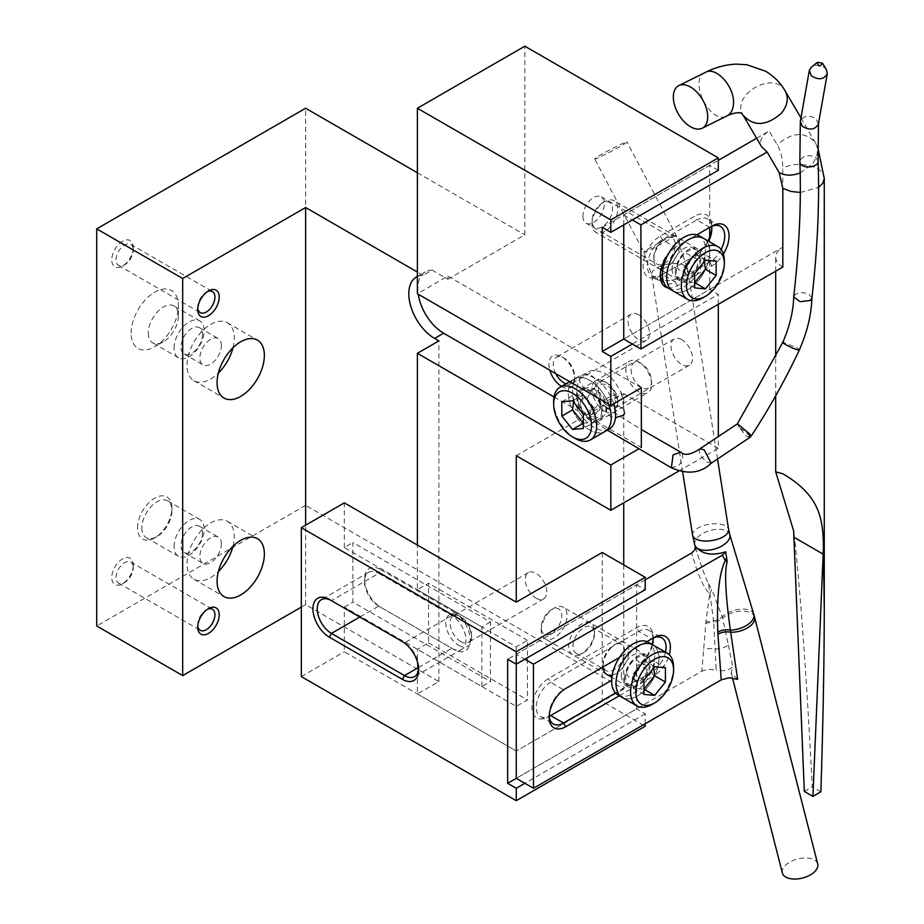 <?xml version="1.0" encoding="UTF-8"?>
<svg xmlns="http://www.w3.org/2000/svg" width="924" height="924" viewBox="0 0 924 924"><rect width="100%" height="100%" fill="white"/><g stroke="black" fill="none" stroke-linecap="round" stroke-linejoin="round"><path stroke-width="0.69" stroke-dasharray="4.62 3.46" d="M148.29 333.102A21.275 12.289 120 0 0 152.703 342.839A21.275 12.289 120 0 0 163.34 341.788A21.275 12.289 120 0 0 178.39 315.731A21.275 12.289 120 0 0 173.978 305.994A21.275 12.289 120 0 0 157.588 311.688A21.275 12.289 120 0 0 148.29 333.102M131.104 333.102A33.437 19.3 -60 0 1 154.747 292.157A33.437 19.3 -60 0 1 178.39 305.798A33.437 19.3 -60 0 1 154.747 346.754A33.437 19.3 -60 0 1 131.104 333.102M623.735 564.911L623.735 689.004L305.625 505.347L305.625 108.247M305.625 505.347L96.708 625.964M137.549 527.927A24.313 14.045 -60 0 1 154.747 498.151A24.313 14.045 -60 0 1 171.933 508.073A24.313 14.045 -60 0 1 154.747 537.86A24.313 14.045 -60 0 1 137.549 527.927M133.252 247.482A15.2 8.778 -60 0 1 122.499 266.089A15.2 8.778 -60 0 1 111.758 259.887A15.2 8.778 -60 0 1 122.499 241.28A15.2 8.778 -60 0 1 133.252 247.482L133.252 249.965A12.162 7.022 120 0 0 130.734 244.398A12.162 7.022 120 0 0 121.367 247.655A12.162 7.022 120 0 0 116.054 259.887A12.162 7.022 120 0 0 118.572 265.454A12.162 7.022 120 0 0 124.648 264.853A12.162 7.022 120 0 0 133.252 249.965M133.252 565.153A15.2 8.778 -60 0 1 122.499 583.772A15.2 8.778 -60 0 1 111.758 577.569A15.2 8.778 -60 0 1 122.499 558.951A15.2 8.778 -60 0 1 133.252 565.153L133.252 567.636A12.162 7.022 120 0 0 130.734 562.069A12.162 7.022 120 0 0 121.367 565.326A12.162 7.022 120 0 0 116.054 577.569A12.162 7.022 120 0 0 118.572 583.136A12.162 7.022 120 0 0 124.648 582.524A12.162 7.022 120 0 0 133.252 567.636M174.093 347.99A21.275 12.289 -60 0 1 183.379 326.576A21.275 12.289 -60 0 1 199.769 320.882A21.275 12.289 -60 0 1 199.769 345.449A21.275 12.289 -60 0 1 178.494 357.738A21.275 12.289 -60 0 1 174.093 347.99M653.822 257.161A15.2 8.778 -60 0 1 664.564 238.542A15.2 8.778 -60 0 1 672.164 237.791A15.2 8.778 -60 0 1 672.164 255.336A15.2 8.778 -60 0 1 656.964 264.114A15.2 8.778 -60 0 1 653.822 257.161L653.822 259.632A18.237 10.534 120 0 0 661.191 268.838M662.97 268.607A18.237 10.534 120 0 0 679.475 247.008A18.237 10.534 120 0 0 666.712 237.306A18.237 10.534 120 0 0 653.822 259.632M582.894 216.204A15.2 8.778 120 0 0 586.035 223.158A15.2 8.778 120 0 0 601.235 214.391A15.2 8.778 120 0 0 601.235 196.835A15.2 8.778 120 0 0 589.524 200.912A15.2 8.778 120 0 0 582.894 216.204M782.824 267.059C778.17 264.287 775.802 260.972 775.686 257.126C775.79 253.28 778.158 249.988 782.778 247.228L623.735 339.062L709.701 289.42L718.306 294.386L632.328 344.017M602.24 227.373L709.701 165.327L709.701 227.373L696.811 219.924L662.416 239.778A21.275 12.289 120 0 0 648.521 258.535A21.275 12.289 120 0 0 651.778 275.583A21.275 12.289 120 0 0 660.406 275.537M709.701 236.983L709.701 289.42M555.717 373.596A15.2 8.778 60 0 1 556.375 357.265A15.2 8.778 60 0 1 563.975 358.015A15.2 8.778 60 0 1 574.728 376.634A15.2 8.778 60 0 1 571.575 383.587A15.2 8.778 60 0 1 566.019 383.783M561.526 386.382A18.237 10.534 -120 0 0 561.827 386.555A18.237 10.534 -120 0 0 574.728 379.117A18.237 10.534 -120 0 0 561.827 356.779A18.237 10.534 -120 0 0 549.826 370.201M417.394 276.507A36.475 21.056 60 0 1 423.088 275.329L432.109 270.12L447.909 279.244L447.909 276.114L417.394 293.74M432.109 270.12A36.475 21.056 -120 0 0 425.375 271.829A36.475 21.056 -120 0 0 418.26 294.236M554.007 396.939L641.348 447.366L638.496 449.018M641.348 387.803L447.909 276.114M604.816 411.376A18.237 10.534 -120 0 0 617.717 403.938A18.237 10.534 -120 0 0 604.816 381.6A18.237 10.534 -120 0 0 591.914 389.039A18.237 10.534 -120 0 0 604.816 411.376M638.773 314.83A15.2 8.778 -120 0 0 631.173 314.079A15.2 8.778 -120 0 0 628.851 326.264A15.2 8.778 -120 0 0 638.773 339.651A15.2 8.778 -120 0 0 646.373 340.402A15.2 8.778 -120 0 0 648.706 328.228A15.2 8.778 -120 0 0 638.773 314.83M606.964 407.657A15.2 8.778 60 0 1 597.031 394.259A15.2 8.778 60 0 1 599.364 382.086A15.2 8.778 60 0 1 606.964 382.836A15.2 8.778 60 0 1 617.717 401.455A15.2 8.778 60 0 1 614.564 408.408A15.2 8.778 60 0 1 606.964 407.657M681.762 339.651A15.2 8.778 -120 0 0 674.162 338.9A15.2 8.778 -120 0 0 671.829 351.074A15.2 8.778 -120 0 0 681.762 364.472A15.2 8.778 -120 0 0 689.362 365.223A15.2 8.778 -120 0 0 691.695 353.049A15.2 8.778 -120 0 0 681.762 339.651M460.81 641.591A15.2 8.778 60 0 1 450.877 628.204A15.2 8.778 60 0 1 453.21 616.019A15.2 8.778 60 0 1 460.81 616.782A15.2 8.778 60 0 1 471.552 635.389A15.2 8.778 60 0 1 468.41 642.353A15.2 8.778 60 0 1 460.81 641.591M458.662 645.322A18.237 10.534 -120 0 0 471.552 637.872A18.237 10.534 -120 0 0 458.662 615.534A18.237 10.534 -120 0 0 445.761 622.984A18.237 10.534 -120 0 0 458.662 645.322M536.036 598.163A15.2 8.778 -120 0 0 543.635 598.914A15.2 8.778 -120 0 0 543.635 581.369A15.2 8.778 -120 0 0 528.436 572.591A15.2 8.778 -120 0 0 526.102 584.777A15.2 8.778 -120 0 0 536.036 598.163M301.328 607.103L305.625 604.619L438.888 681.554L417.394 693.959L417.394 649.295L428.574 642.838L428.574 583.275L417.394 589.72L417.394 545.056M428.574 642.838L527.442 699.918L516.262 706.375L417.394 649.295M417.394 589.72L516.262 646.812L527.442 640.355L527.442 699.918M527.442 640.355L428.574 583.275M197.794 625.86A12.162 7.022 -60 0 1 197.736 624.716A12.162 7.022 -60 0 1 206.329 609.828A12.162 7.022 -60 0 1 207.346 609.309M197.736 624.716L197.736 627.2M305.625 604.619L305.625 525.202M197.794 308.177A12.162 7.022 -60 0 1 197.736 307.045A12.162 7.022 -60 0 1 206.329 292.157A12.162 7.022 -60 0 1 207.346 291.637M197.736 307.045L197.736 309.528M141.846 527.927A21.275 12.289 120 0 0 146.258 537.664A21.275 12.289 120 0 0 156.895 536.613A21.275 12.289 120 0 0 171.933 510.556A21.275 12.289 120 0 0 167.533 500.82A21.275 12.289 120 0 0 151.132 506.514A21.275 12.289 120 0 0 141.846 527.927M174.093 546.546A21.275 12.289 -60 0 1 183.379 525.132A21.275 12.289 -60 0 1 199.769 519.427A21.275 12.289 -60 0 1 199.769 543.993A21.275 12.289 -60 0 1 178.494 556.283A21.275 12.289 -60 0 1 174.093 546.546M202.46 533.148A15.2 8.778 -60 0 1 195.83 548.44A15.2 8.778 -60 0 1 184.119 552.506A15.2 8.778 -60 0 1 180.965 545.553A15.2 8.778 -60 0 1 187.607 530.261A15.2 8.778 -60 0 1 199.318 526.183A15.2 8.778 -60 0 1 202.46 533.148M202.46 334.592A15.2 8.778 -60 0 1 195.83 349.884A15.2 8.778 -60 0 1 184.119 353.961A15.2 8.778 -60 0 1 180.965 347.008A15.2 8.778 -60 0 1 187.607 331.704A15.2 8.778 -60 0 1 199.318 327.639A15.2 8.778 -60 0 1 202.46 334.592M232.963 546.327A33.437 19.3 120 0 0 227.339 521.309A33.437 19.3 120 0 0 201.582 530.272A33.437 19.3 120 0 0 186.983 563.917A33.437 19.3 120 0 0 193.913 579.221A33.437 19.3 120 0 0 218.387 571.575M221.379 544.063A15.2 8.778 120 0 0 218.226 537.098A15.2 8.778 120 0 0 203.026 545.876A15.2 8.778 120 0 0 203.026 563.432A15.2 8.778 120 0 0 214.738 559.355A15.2 8.778 120 0 0 221.379 544.063M232.963 347.782A33.437 19.3 120 0 0 227.339 322.765A33.437 19.3 120 0 0 201.582 331.716A33.437 19.3 120 0 0 186.983 365.361A33.437 19.3 120 0 0 193.913 380.676A33.437 19.3 120 0 0 218.387 373.03M221.379 345.507A15.2 8.778 120 0 0 218.226 338.554A15.2 8.778 120 0 0 203.026 347.332A15.2 8.778 120 0 0 203.026 364.876A15.2 8.778 120 0 0 214.738 360.81A15.2 8.778 120 0 0 221.379 345.507M447.909 279.244L524.855 234.823L524.855 46.2M417.394 172.776L524.855 234.823M423.088 275.329L417.394 272.049M678.69 471.125L718.306 448.256L718.306 436.717M718.306 304.308L718.306 294.386M438.888 681.554L438.888 340.898M516.262 646.812L516.262 706.375M417.394 693.959L516.262 751.05L344.317 651.778L344.317 607.103L481.878 686.52L490.471 681.554L490.471 621.991L352.91 542.573L352.91 602.136L490.471 681.554M623.735 689.004L516.262 751.05L602.24 701.408L645.218 726.229M516.262 455.705L623.735 393.659L623.735 502.864M718.306 170.293L709.701 165.327M718.306 448.256L623.735 393.659M721.124 249.457A21.275 12.289 -60 0 1 709.701 262.116L675.317 281.97L662.416 274.532L660.267 275.768A24.313 14.045 -60 0 1 643.069 265.846A24.313 14.045 -60 0 1 660.267 236.059L694.663 216.204A24.313 14.045 -60 0 1 711.85 226.137A24.313 14.045 -60 0 1 711.815 227.431M707.98 240.921A24.313 14.045 -60 0 1 694.663 255.913L696.811 254.678A21.275 12.289 120 0 0 708.604 241.28M711.723 226.368A21.275 12.289 120 0 0 707.449 218.873A21.275 12.289 120 0 0 696.811 219.924L694.663 216.204M662.416 274.532L696.811 254.678L660.267 275.768L660.267 273.285A21.275 12.289 -60 0 1 675.317 247.228L709.701 227.373M623.735 224.89L623.735 214.969L718.306 160.36M756.629 138.242L769.138 131.012C761.364 135.886 758.916 141.233 761.792 147.066M667.786 287.838A24.313 14.045 120 0 0 677.465 285.701L711.85 265.846A24.313 14.045 120 0 0 723.411 254.019M677.465 285.701L675.317 281.97A21.275 12.289 -60 0 1 664.679 283.033A21.275 12.289 -60 0 1 663.767 282.409M660.302 274.463A21.275 12.289 -60 0 1 660.267 273.285M660.267 236.059L662.416 239.778L675.317 247.228L677.465 245.992A24.313 14.045 120 0 0 667.786 255.012M696.811 234.823L675.317 247.228M623.735 214.969L632.328 219.924M820.882 791.799L812.288 786.832C806.444 674.52 800.276 589.177 793.762 530.792L793.566 530.826M804.319 791.429L812.288 786.832M583.749 652.517L583.749 652.517A15.2 8.778 120 0 0 594.502 633.899A15.2 8.778 120 0 0 591.348 626.946A15.2 8.778 120 0 0 583.749 627.696A15.2 8.778 120 0 0 573.827 641.094A15.2 8.778 120 0 0 576.149 653.268A15.2 8.778 120 0 0 583.749 652.517L581.6 653.753A18.237 10.534 -60 0 1 568.71 646.315A18.237 10.534 -60 0 1 581.6 623.977A18.237 10.534 -60 0 1 594.502 631.415A18.237 10.534 -60 0 1 581.6 653.753L583.749 652.517M612.254 675.132A18.237 10.534 120 0 0 628.747 653.545A18.237 10.534 120 0 0 615.996 643.832L613.848 645.067A15.2 8.778 -60 0 1 621.436 644.317A15.2 8.778 -60 0 1 621.436 661.861A15.2 8.778 -60 0 1 606.248 670.639A15.2 8.778 -60 0 1 603.095 663.686A15.2 8.778 -60 0 1 613.848 645.067L615.996 643.832A18.237 10.534 120 0 0 603.095 666.169A18.237 10.534 120 0 0 603.106 666.897M602.24 552.494L602.24 701.408M645.218 723.746L645.218 713.813L636.624 708.858L516.262 778.343L701.894 671.171L705.878 622.21L709.701 593.612C703.534 587.791 697.551 574.231 691.73 552.945M636.624 708.858L636.624 584.765L507.669 659.216M418.56 667.475L451.778 648.301L453.927 649.537L380.85 607.345A23.1 13.34 60 0 1 364.518 579.059A23.1 13.34 60 0 1 380.85 569.623L378.701 573.342A20.062 11.585 -120 0 0 368.676 572.349A20.062 11.585 -120 0 0 364.518 581.531A20.062 11.585 -120 0 0 378.701 606.109L451.778 648.301A20.062 11.585 -120 0 0 461.815 649.295A20.062 11.585 -120 0 0 464.887 633.217A20.062 11.585 -120 0 0 451.778 615.534L378.701 573.342L331.416 600.646L404.493 642.838A20.062 11.585 60 0 1 418.688 667.405A20.062 11.585 60 0 1 418.641 668.583M380.85 569.623L453.927 611.815L451.778 615.534L404.493 642.838L402.344 641.591M380.85 607.345L378.701 606.109L380.85 607.345L378.701 606.109L359.794 617.024M453.927 611.815A23.1 13.34 60 0 1 470.27 640.113A23.1 13.34 60 0 1 453.927 649.537L451.778 648.301M344.317 607.103L352.91 602.136M481.878 686.52L481.878 626.957L490.471 621.991M481.878 626.957L344.317 547.539L352.91 542.573M344.317 547.539L344.317 502.864M301.328 676.587L344.317 651.778M636.624 584.765L645.218 589.72M645.218 713.813L524.855 783.309M653.106 638.126A20.363 11.758 120 0 0 648.96 630.411A20.363 11.758 120 0 0 638.773 631.415L550.646 682.293A20.363 11.758 120 0 0 537.352 700.242A20.363 11.758 120 0 0 540.471 716.562A20.363 11.758 120 0 0 549.214 716.296M550.646 715.557L548.498 716.793A23.4 13.513 -60 0 1 531.958 707.241A23.4 13.513 -60 0 1 548.498 678.574L636.624 627.696A23.4 13.513 -60 0 1 653.176 637.248A23.4 13.513 -60 0 1 653.141 638.553M611.7 680.307L548.498 716.793M652.148 644.49A23.4 13.513 -60 0 1 636.624 665.915L638.773 664.679A20.363 11.758 120 0 0 652.598 644.756M636.624 665.915L638.773 664.679L651.674 672.118L615.523 692.988M549.179 715.857A20.363 11.758 -60 0 1 549.145 714.691A20.363 11.758 -60 0 1 563.548 689.743L651.674 638.865L638.773 631.415L636.624 627.696M516.262 664.183L516.262 654.25L524.855 659.216M645.218 579.798L516.262 654.25M646.904 641.626L619.473 657.461M665.488 652.194A20.363 11.758 -60 0 1 651.674 672.118L653.822 675.848A23.4 13.513 120 0 0 669.253 654.712M619.346 695.749L653.822 675.848M565.696 688.507L563.548 689.743L565.696 688.507L563.548 689.743L550.646 682.293L548.498 678.574M695.46 547.077L696.927 552.044C701.108 565.869 704.966 576.414 708.512 583.691L713.64 620.986A12.162 6.122 5.7 0 0 705.878 622.21M709.701 593.612A12.162 9.852 -48.2 0 0 711.665 589.293L722.21 616.724A12.162 6.202 164.2 0 1 713.64 620.986L713.709 622.233A12.162 6.295 4.7 0 0 705.751 623.608M753.799 614.345A18.237 9.517 163.2 0 0 740.621 609.159A18.237 9.517 163.2 0 0 722.21 616.724L722.614 618.202A12.162 6.341 167.1 0 1 713.709 622.233L716.146 669.9L707.599 669.311L701.894 671.171M737.641 679.394L731.161 672.799L732.744 666.828C728.724 670.535 723.192 671.563 716.146 669.9M754.585 617.163A18.237 9.852 165.7 0 0 741.36 611.134A18.237 9.852 165.7 0 0 722.614 618.202L728.401 645.021A12.162 5.486 171 0 1 715.199 649.029A12.162 6.156 5.5 0 0 703.511 649.815M728.401 645.021L732.744 666.828M708.512 583.691L711.665 589.293M817.705 863.986A18.237 9.852 -14.3 0 0 804.469 857.969A18.237 9.852 -14.3 0 0 785.735 865.037A18.237 9.852 -14.3 0 0 782.362 873.03M597.689 157.992A18.237 0.982 152.2 0 1 594.698 158.94A18.237 0.982 152.2 0 1 610.371 149.572A18.237 0.982 152.2 0 1 626.969 141.926A18.237 0.982 152.2 0 1 615.962 148.799A18.237 0.982 152.2 0 1 597.689 157.992M621.367 675.467A16.713 9.656 120 0 0 624.832 683.125A16.713 9.656 120 0 0 637.71 678.643A16.713 9.656 120 0 0 645.01 661.827A16.713 9.656 120 0 0 641.545 654.169A16.713 9.656 120 0 0 628.666 658.65A16.713 9.656 120 0 0 621.367 675.467M649.306 664.31A16.713 9.656 -60 0 1 642.007 681.127A16.713 9.656 -60 0 1 629.129 685.608A16.713 9.656 -60 0 1 629.129 666.308A16.713 9.656 -60 0 1 645.841 656.652A16.713 9.656 -60 0 1 649.306 664.31M617.994 694.975A30.4 17.544 120 0 0 641.406 686.832A30.4 17.544 120 0 0 654.677 656.236A30.4 17.544 120 0 0 648.382 642.319M658.974 658.72A30.4 17.544 -60 0 1 645.714 689.316A30.4 17.544 -60 0 1 622.291 697.458A30.4 17.544 -60 0 0 652.679 679.902A30.4 17.544 -60 0 0 652.679 644.802A30.4 17.544 -60 0 1 658.974 658.72M672.095 268.942A16.713 9.656 120 0 0 675.548 276.599A16.713 9.656 120 0 0 688.438 272.118A16.713 9.656 120 0 0 695.737 255.29A16.713 9.656 120 0 0 692.272 247.644A16.713 9.656 120 0 0 679.383 252.125A16.713 9.656 120 0 0 672.095 268.942M700.034 257.773A16.713 9.656 -60 0 1 692.734 274.601A16.713 9.656 -60 0 1 679.856 279.083A16.713 9.656 -60 0 1 679.856 259.771A16.713 9.656 -60 0 1 696.569 250.127A16.713 9.656 -60 0 1 700.034 257.773M668.71 288.438A30.4 17.544 120 0 0 692.134 280.295A30.4 17.544 120 0 0 705.405 249.711A30.4 17.544 120 0 0 699.11 235.793M709.701 252.194A30.4 17.544 -60 0 1 696.43 282.779A30.4 17.544 -60 0 1 673.007 290.921A30.4 17.544 -60 0 0 703.407 273.377A30.4 17.544 -60 0 0 703.407 238.277A30.4 17.544 -60 0 1 709.701 252.194M541.256 630.457A18.237 10.534 -60 0 1 554.146 608.119A18.237 10.534 -60 0 1 563.27 607.218A18.237 10.534 -60 0 1 563.27 628.285A18.237 10.534 -60 0 1 545.033 638.807A18.237 10.534 -60 0 1 541.256 630.457L541.256 627.419A14.507 8.374 120 0 0 551.513 633.344A14.507 8.374 120 0 0 561.769 615.569A14.507 8.374 120 0 0 551.513 609.644A14.507 8.374 120 0 0 541.256 627.419M624.589 678.574A18.237 10.534 -60 0 1 632.547 660.221A18.237 10.534 -60 0 1 646.604 655.335A18.237 10.534 -60 0 1 646.604 676.391A18.237 10.534 -60 0 1 628.366 686.925A18.237 10.534 -60 0 1 624.589 678.574M654.677 666.724L643.936 660.521L633.183 673.896L632.224 680.503L633.183 688.218L643.936 689.177M633.183 688.218L643.936 694.421M633.183 673.896L643.936 680.099M653.718 667.925L654.677 661.48L665.43 667.682M654.677 661.48L643.936 660.521M673.596 667.163A30.4 17.544 -60 0 1 652.101 704.388M626.738 672.372A9.125 5.267 -60 0 1 630.722 663.189A9.125 5.267 -60 0 1 637.745 660.752A9.125 5.267 -60 0 1 637.745 671.274A9.125 5.267 -60 0 1 628.632 676.541A9.125 5.267 -60 0 1 626.738 672.372M634.049 676.587A9.125 5.267 -60 0 1 638.022 667.417A9.125 5.267 -60 0 1 645.056 664.968A9.125 5.267 -60 0 1 645.056 675.502A9.125 5.267 -60 0 1 635.931 680.757A9.125 5.267 -60 0 1 634.049 676.587M591.972 223.931A18.237 10.534 -60 0 1 604.874 201.594A18.237 10.534 -60 0 1 613.986 200.693A18.237 10.534 -60 0 1 613.986 221.748A18.237 10.534 -60 0 1 595.749 232.282A18.237 10.534 -60 0 1 591.972 223.931L591.972 220.882A14.507 8.374 120 0 0 602.24 226.807A14.507 8.374 120 0 0 612.496 209.043A14.507 8.374 120 0 0 602.24 203.118A14.507 8.374 120 0 0 591.972 220.882M675.317 272.049A18.237 10.534 -60 0 1 683.275 253.696A18.237 10.534 -60 0 1 697.331 248.81A18.237 10.534 -60 0 1 697.331 269.866A18.237 10.534 -60 0 1 679.094 280.399A18.237 10.534 -60 0 1 675.317 272.049M705.405 260.198L694.663 253.996L683.91 267.359L682.952 273.978L683.91 281.693L694.663 282.652M683.91 281.693L694.663 287.895M683.91 267.359L694.663 273.573M704.446 261.388L705.405 254.955L716.146 261.157M705.405 254.955L694.663 253.996M724.324 260.626A30.4 17.544 -60 0 1 702.829 297.863M677.465 265.846A9.125 5.267 -60 0 1 681.438 256.664A9.125 5.267 -60 0 1 688.472 254.227A9.125 5.267 -60 0 1 688.472 264.749A9.125 5.267 -60 0 1 679.348 270.016A9.125 5.267 -60 0 1 677.465 265.846M684.765 270.062A9.125 5.267 -60 0 1 688.75 260.88A9.125 5.267 -60 0 1 695.772 258.443A9.125 5.267 -60 0 1 695.772 268.965A9.125 5.267 -60 0 1 686.659 274.232A9.125 5.267 -60 0 1 684.765 270.062M826.46 69.797L824.728 67.799C820.085 64.668 815.615 64.461 811.341 67.175M818.41 123.989L815.823 118.434C808.512 114.749 803.36 115.696 800.369 121.275M749.676 437.549L746.003 435.92L739.165 427.315L747.932 433.922C752.113 436.625 752.448 436.451 748.948 433.402M711.307 463.167L706.71 462.127L702.055 457.507L699.26 451.975L699.572 449.11M739.165 427.315L737.41 423.85M587.837 417.683L594.34 415.823L600.381 407.161L599.745 403.742L587.514 414.576L587.837 417.683C575.421 403.984 573.273 389.986 581.404 375.698L584.984 373.793C594.467 375.213 597.747 379.937 594.813 387.953C588.842 395.414 574.578 382.305 581.404 375.698L591.164 370.559C609.366 370.501 615.003 381.52 621.713 393.693L619.935 393.358L613.929 394.964L607.9 397.736L604.816 400.531L606.802 400.82L620.466 395.31L621.713 393.693L624.601 412.959C626.137 405.37 606.987 402.91 606.537 410.614C606.698 414.449 609.667 416.805 615.442 417.706M604.816 400.531C604.284 395.68 593.381 386.74 593.647 388.554L594.894 387.837C593.416 390.563 595.16 395.98 600.126 404.077M671.251 467.717L678.112 465.996L680.11 463.802L682.697 457.634L682.582 454.758L681.161 452.425M798.486 349.977C800.196 350.15 799.456 349.295 796.257 347.436L782.79 342.342M811.919 298.048L809.193 294.41C804.134 292.192 799.503 292.18 795.31 294.386L793.716 296.673M818.098 160.868L815.395 156.988C806.814 154.227 801.662 155.937 799.918 162.104M582.247 395.865A16.713 9.656 -120 0 0 589.547 412.693A16.713 9.656 -120 0 0 602.425 417.174A16.713 9.656 -120 0 0 605.89 409.517A16.713 9.656 -120 0 0 598.59 392.688A16.713 9.656 -120 0 0 585.712 388.219A16.713 9.656 -120 0 0 582.247 395.865M601.593 412A16.713 9.656 60 0 1 598.128 419.646A16.713 9.656 60 0 1 581.415 410.002A16.713 9.656 60 0 1 581.415 390.69A16.713 9.656 60 0 1 594.294 395.172A16.713 9.656 60 0 1 601.593 412M613.663 403.788A30.4 17.544 -120 0 0 578.874 376.368A30.4 17.544 -120 0 0 578.874 411.469A30.4 17.544 -120 0 0 609.263 429.013M569.692 381.67L574.566 378.852A30.4 17.544 60 0 0 568.272 392.769A30.4 17.544 60 0 0 581.543 423.354A30.4 17.544 60 0 0 604.966 431.496A30.4 17.544 60 0 1 574.566 413.952A30.4 17.544 60 0 1 574.566 378.852A30.4 17.544 60 0 1 608.627 404.146A30.4 17.544 60 0 0 574.566 378.852L578.874 376.368M625.825 369.473A18.237 10.534 60 0 1 629.602 361.122A18.237 10.534 60 0 1 638.715 362.023A18.237 10.534 60 0 1 651.616 384.361A18.237 10.534 60 0 1 647.84 392.712A18.237 10.534 60 0 1 633.783 387.826A18.237 10.534 60 0 1 625.825 369.473M631.092 369.473A14.507 8.374 -120 0 0 641.348 387.237A14.507 8.374 -120 0 0 651.616 381.312A14.507 8.374 -120 0 0 641.36 363.548A14.507 8.374 -120 0 0 631.092 369.473M576.876 397.724A18.237 10.534 60 0 1 580.653 389.374A18.237 10.534 60 0 1 598.891 399.907A18.237 10.534 60 0 1 598.891 420.963A18.237 10.534 60 0 1 584.834 416.077A18.237 10.534 60 0 1 576.876 397.724M583.321 423.227L594.074 422.268L583.321 428.47M572.58 400.773L583.321 394.571L572.58 395.53L573.538 401.963M572.58 395.53L561.827 401.732M594.074 422.268L594.074 407.934L583.321 414.137M594.074 407.934L583.321 394.571M575.155 438.426A30.4 17.544 60 0 1 553.661 401.201M587.618 398.972A9.125 5.267 60 0 1 589.512 394.791A9.125 5.267 60 0 1 598.625 400.057A9.125 5.267 60 0 1 598.625 410.591A9.125 5.267 60 0 1 591.603 408.142A9.125 5.267 60 0 1 587.618 398.972M580.318 403.187A9.125 5.267 60 0 1 582.201 399.006A9.125 5.267 60 0 1 591.325 404.273A9.125 5.267 60 0 1 591.325 414.807A9.125 5.267 60 0 1 584.291 412.358A9.125 5.267 60 0 1 580.318 403.187M606.964 405.174A12.162 7.022 -120 0 0 614.414 394.583A12.162 7.022 -120 0 0 599.514 385.989A12.162 7.022 -120 0 0 606.964 405.174M711.85 265.846L709.701 262.116L696.811 254.678M782.778 247.228L782.778 168.514A72.95 42.123 120 0 0 777.234 144.849L769.138 131.012M800.346 192.458L818.595 187.468M824.266 178.471C825.213 166.47 796.788 159.644 782.778 168.514M800.196 172.903L811.63 164.703C817.752 157.022 819.011 149.63 815.384 142.539C804.723 131.208 792.007 131.97 777.234 144.849M785.204 91.002C773.977 69.519 730.041 95.16 743.289 115.477M705.416 72.395C687.675 79.903 710.383 125.468 727.084 115.87M694.825 545.056A18.237 9.517 163.2 0 1 709.54 530.676A18.237 9.517 163.2 0 1 729.741 534.522M646.754 251.039A18.237 0.982 152.2 0 1 643.774 251.986A18.237 0.982 152.2 0 1 659.447 242.608A18.237 0.982 152.2 0 1 676.033 234.973A18.237 0.982 152.2 0 1 665.037 241.845A18.237 0.982 152.2 0 1 646.754 251.039M656.49 279.452A18.237 8.258 171.1 0 1 651.697 274.959A18.237 8.258 171.1 0 1 668.433 263.964A18.237 8.258 171.1 0 1 687.733 269.3A18.237 8.258 171.1 0 1 676.922 278.886A18.237 8.258 171.1 0 1 656.49 279.452M692.596 535.227A18.237 8.258 171.1 0 1 709.32 524.231A18.237 8.258 171.1 0 1 728.62 529.567M178.39 315.731L178.39 305.798M163.34 341.788L154.747 346.754M199.769 320.882L173.978 305.994M178.494 357.738L152.703 342.839M664.564 238.542L666.712 237.306M586.035 223.158L656.964 264.114M601.235 196.835L672.164 237.791M563.975 358.015L561.827 356.779M574.728 376.634L574.728 379.117M631.173 314.079L556.375 357.265M646.373 340.402L571.575 383.587M606.964 382.836L604.816 381.6M617.717 401.455L617.717 403.938M674.162 338.9L599.364 382.086M689.362 365.223L614.564 408.408M460.81 616.782L458.662 615.534M471.552 635.389L471.552 637.872M528.436 572.591L453.21 616.019M543.635 598.914L468.41 642.353M206.329 609.828L208.477 608.593M118.572 583.136L200.254 630.284M130.734 562.069L212.405 609.228M206.329 292.157L208.477 290.91M118.572 265.454L200.254 312.612M130.734 244.398L212.405 291.545M171.933 510.556L171.933 508.073M156.895 536.613L154.747 537.86M199.769 519.427L167.533 500.82M178.494 556.283L146.258 537.664M124.648 582.524L122.499 583.772M124.648 264.853L122.499 266.089M193.913 579.221L224.001 596.592M227.339 521.309L257.438 538.68M184.119 552.506L203.026 563.432M199.318 526.183L218.226 537.098M193.913 380.676L224.001 398.048M227.339 322.765L257.438 340.136M184.119 353.961L203.026 364.876M199.318 327.639L218.226 338.554M416.354 277.038L425.375 271.829M711.85 228.609L711.85 226.137M720.339 226.322L707.449 218.873M664.679 283.033L651.778 275.583M775.686 395.807L775.686 356.964M775.686 271.182L775.686 257.126M800.969 117.914L817.717 146.951M594.502 633.899L594.502 631.415M576.149 653.268L606.248 670.639M591.348 626.946L621.436 644.317M603.095 663.686L603.095 666.169M418.688 667.405L418.688 669.888M368.676 572.349L321.39 599.653M364.518 581.531L364.518 579.059M461.815 649.295L414.529 676.587M653.176 639.731L653.176 637.248M540.471 716.562L553.361 724.012M549.145 714.691L549.145 717.163M648.96 630.411L661.85 637.86M732.478 677.939L731.161 672.799M695.356 546.604L696.915 551.986M696.927 552.044L695.483 547.251M717.544 459.078L687.733 269.3L676.033 234.973L626.969 141.926M682.651 471.956L651.697 274.959L643.774 251.986L594.698 158.94M624.832 683.125L629.129 685.608M641.545 654.169L645.841 656.652M675.548 276.599L679.856 279.083M692.272 247.644L696.569 250.127M551.513 609.644L554.146 608.119M646.604 655.335L563.27 607.218M628.366 686.925L611.907 677.419M606.872 674.52L545.033 638.807M645.056 664.968L637.745 660.752M635.931 680.757L628.632 676.541M602.24 203.118L604.874 201.594M697.331 248.81L613.986 200.693M679.094 280.399L662.635 270.894M660.937 269.912L595.749 232.282M695.772 258.443L688.472 254.227M686.659 274.232L679.348 270.016M606.537 410.614L604.816 400.519M599.745 403.742L641.348 429.521M588.149 417.937L607.345 430.122M585.712 388.219L581.415 390.69M602.425 417.174L598.128 419.646M641.36 363.548L638.715 362.023M651.616 381.312L651.616 384.361M598.891 420.963L647.84 392.712M580.653 389.374L629.602 361.122M591.325 414.807L598.625 410.591M582.201 399.006L589.512 394.791"/><path stroke-width="1.39" d="M305.625 525.202L305.625 207.519L182.686 278.505L182.686 675.594L96.708 625.964L96.708 228.863L305.625 108.247L417.394 172.776M661.191 268.838A18.237 10.534 120 0 0 662.97 268.607M632.328 344.017L610.833 356.433L602.24 351.466L602.24 227.373L610.833 232.34L610.833 219.924L417.394 108.247L417.394 293.74L610.833 405.417L641.348 387.803L641.348 447.366M602.24 351.466L623.735 339.062L623.735 224.89M723.411 254.019A24.313 14.045 120 0 0 727.893 229.579A24.313 14.045 120 0 0 711.85 226.137L709.701 227.373L709.701 236.983M566.019 383.783A15.2 8.778 60 0 1 563.975 382.836A15.2 8.778 60 0 1 555.717 373.596M549.826 370.201A18.237 10.534 -120 0 0 561.526 386.382M418.26 294.236A36.475 21.056 -120 0 0 443.612 333.206L554.007 396.939M207.346 609.309A12.162 7.022 -60 0 1 212.405 609.228A12.162 7.022 -60 0 1 212.405 623.261A12.162 7.022 -60 0 1 200.254 630.284A12.162 7.022 -60 0 1 197.794 625.86M197.736 627.2A15.2 8.778 120 0 0 208.477 633.402A15.2 8.778 120 0 0 219.219 614.795A15.2 8.778 120 0 0 208.477 608.593A15.2 8.778 120 0 0 197.736 627.2M182.686 675.594L301.328 607.103M197.736 309.528A15.2 8.778 120 0 0 208.477 315.731A15.2 8.778 120 0 0 219.219 297.112A15.2 8.778 120 0 0 208.477 290.91A15.2 8.778 120 0 0 197.736 309.528M217.071 581.288A33.437 19.3 -60 0 1 231.67 547.643A33.437 19.3 -60 0 1 257.438 538.68A33.437 19.3 -60 0 1 257.438 577.292A33.437 19.3 -60 0 1 224.001 596.592A33.437 19.3 -60 0 1 217.071 581.288M217.071 382.744A33.437 19.3 -60 0 1 231.67 349.087A33.437 19.3 -60 0 1 257.438 340.136A33.437 19.3 -60 0 1 257.438 378.736A33.437 19.3 -60 0 1 224.001 398.048A33.437 19.3 -60 0 1 217.071 382.744M207.346 291.637A12.162 7.022 -60 0 1 212.405 291.545A12.162 7.022 -60 0 1 212.405 305.59A12.162 7.022 -60 0 1 200.254 312.612A12.162 7.022 -60 0 1 197.794 308.177M218.387 571.575A33.437 19.3 120 0 0 232.963 546.327M218.387 373.03A33.437 19.3 120 0 0 232.963 347.782M638.496 449.018L610.833 464.991L417.394 353.303L438.888 340.898L434.592 338.415A36.475 21.056 60 0 1 410.764 306.271A36.475 21.056 60 0 1 416.354 277.038A36.475 21.056 60 0 1 417.394 276.507M182.686 278.505L96.708 228.863M417.394 272.049L305.625 207.519M516.262 602.136L344.317 502.864L301.328 527.685L516.262 651.766L516.262 664.183L645.218 589.72L645.218 577.315L602.24 552.494L516.262 602.136L516.262 455.705L610.833 510.302L610.833 464.991M610.833 510.302L678.69 471.125M718.306 436.717L718.306 304.308M610.833 405.417L610.833 356.433M417.394 545.056L417.394 353.303M610.833 232.34L718.306 170.293L718.306 157.877L524.855 46.2L417.394 108.247M623.735 502.864L623.735 564.911M718.306 157.877L610.833 219.924M711.815 227.431A24.313 14.045 -60 0 1 707.98 240.921M708.604 241.28A21.275 12.289 120 0 0 711.85 228.609A21.275 12.289 120 0 0 711.723 226.368M660.406 275.537A21.275 12.289 120 0 0 662.416 274.532M709.701 227.373L709.701 227.373A21.275 12.289 -60 0 1 720.339 226.322A21.275 12.289 -60 0 1 721.124 249.457M718.306 160.36L756.629 138.242M663.767 282.409A21.275 12.289 -60 0 1 660.302 274.463M667.786 255.012A24.313 14.045 120 0 0 660.267 275.768A24.313 14.045 120 0 0 667.786 287.838M711.85 226.137L696.811 234.823M767.116 152.033L779.117 172.545L782.824 188.334L782.824 267.059L640.921 348.983L640.921 224.89L767.116 152.033L761.792 147.066L743.289 115.477C753.961 126.807 766.677 126.034 781.45 113.167C787.571 105.486 788.83 98.094 785.204 91.002L800.969 117.914M632.328 219.924L640.921 224.89M623.735 339.062L640.921 348.983M812.912 796.396L804.319 791.429L793.635 530.861L775.698 471.887L782.824 473.758C818.964 495.056 823.249 517.301 823.423 548.059L824.266 609.043C824.231 660.117 823.111 721.032 820.882 791.799L812.912 796.396L823.423 548.059M707.715 116.84A24.313 14.045 -120 0 0 697.389 92.677A24.313 14.045 -120 0 0 678.805 85.609A24.313 14.045 -120 0 0 677.927 113.167A24.313 14.045 -120 0 0 702.228 128.205A24.313 14.045 -120 0 0 707.715 116.84M603.106 666.897A18.237 10.534 120 0 0 612.254 675.132M645.218 579.798L691.73 552.945L695.033 549.699L695.16 546.049C701.697 554.227 711.873 556.144 725.698 551.801L722.291 555.162L533.46 664.183L533.46 788.276L516.262 778.343L516.262 664.183L507.669 659.216L507.669 783.309L516.262 788.276L516.262 800.681L301.328 676.587L301.328 527.685M516.262 778.343L507.669 783.309M418.641 668.583A20.062 11.585 60 0 1 414.529 676.587A20.062 11.585 60 0 1 404.493 675.594L331.416 633.402A20.062 11.585 60 0 1 318.318 615.731A20.062 11.585 60 0 1 321.39 599.653A20.062 11.585 60 0 1 331.416 600.646L329.267 599.41A23.1 13.34 -120 0 0 312.936 608.835A23.1 13.34 -120 0 0 329.267 637.133L402.344 679.325A23.1 13.34 -120 0 0 418.688 669.888A23.1 13.34 -120 0 0 402.344 641.591L329.267 599.41M645.218 577.315L516.262 651.766M524.855 783.309L516.262 788.276M645.218 723.746L645.218 726.229L516.262 800.681M549.214 716.296A20.363 11.758 120 0 0 550.646 715.557L611.7 680.307M652.598 644.756A20.363 11.758 120 0 0 653.176 639.731A20.363 11.758 120 0 0 653.106 638.126M653.141 638.553A23.4 13.513 -60 0 1 652.148 644.49M615.523 692.988L563.548 722.995A20.363 11.758 -60 0 1 553.361 724.012A20.363 11.758 -60 0 1 549.179 715.857M665.488 652.194A20.363 11.758 -60 0 0 661.85 637.86A20.363 11.758 -60 0 0 651.674 638.865L646.904 641.626M619.473 657.461L565.696 688.507A23.4 13.513 120 0 0 549.145 717.163A23.4 13.513 120 0 0 565.696 726.726L619.346 695.749M669.253 654.712A23.4 13.513 120 0 0 653.822 637.629L651.674 638.865M722.291 555.162L725.305 560.579C719.149 572.718 716.643 596.581 717.775 632.178L721.228 679.868L533.46 788.276M721.228 679.868L729.001 677.8L737.641 679.394L730.364 630.122C725.421 594.617 724.358 571.771 727.188 561.584L725.698 551.801M727.188 561.584L725.305 560.579A12.162 9.933 -59.8 0 0 726.599 557.669M524.855 659.216L533.46 664.183M732.478 677.939L782.362 873.03A18.237 9.852 -14.3 0 0 787.248 877.8A18.237 9.852 -14.3 0 0 807.865 876.16A18.237 9.852 -14.3 0 0 817.705 863.986L754.585 617.163A18.237 9.852 165.7 0 1 730.641 632.224A12.162 7.357 177.5 0 0 717.867 634.28M695.16 546.049L695.46 547.077M648.382 642.319A30.4 17.544 120 0 0 617.983 659.875A30.4 17.544 120 0 0 617.994 694.975L622.291 697.458A30.4 17.544 -60 0 1 622.291 662.358A30.4 17.544 -60 0 1 652.679 644.802L648.382 642.319M699.11 235.793A30.4 17.544 120 0 0 668.71 253.349A30.4 17.544 120 0 0 668.71 288.438L673.007 290.921A30.4 17.544 -60 0 1 673.007 255.821A30.4 17.544 -60 0 1 703.407 238.277L699.11 235.793M654.677 695.391L643.936 689.177L654.677 675.814L665.43 682.016L654.677 695.391L643.936 694.421L643.936 680.099L654.677 666.724L665.43 667.682L665.43 682.016M654.677 675.814L653.718 667.925M654.677 702.898L652.101 704.388A30.4 17.544 -60 0 1 636.902 705.89A30.4 17.544 -60 0 1 630.607 691.972A30.4 17.544 -60 0 1 643.878 661.388A30.4 17.544 -60 0 1 667.301 653.245A30.4 17.544 -60 0 1 673.596 667.163L673.596 670.143A26.75 15.442 120 0 0 654.677 659.216A26.75 15.442 120 0 0 635.77 691.972A26.75 15.442 120 0 0 654.677 702.898A26.75 15.442 120 0 0 673.596 670.143M636.902 705.89L622.291 697.458A30.4 17.544 -60 0 1 615.996 683.541A30.4 17.544 -60 0 1 629.256 652.945A30.4 17.544 -60 0 1 652.679 644.802L667.301 653.245M705.405 288.854L694.663 282.652L705.405 269.288L716.146 275.491L705.405 288.854L694.663 287.895L694.663 273.573L705.405 260.198L716.146 261.157L716.146 275.491M705.405 269.288L704.446 261.388M705.405 296.373L702.829 297.863A30.4 17.544 -60 0 1 687.629 299.364A30.4 17.544 -60 0 1 681.334 285.447A30.4 17.544 -60 0 1 694.605 254.862A30.4 17.544 -60 0 1 718.029 246.72A30.4 17.544 -60 0 1 724.324 260.626L724.324 263.606A26.75 15.442 120 0 0 705.405 252.691A26.75 15.442 120 0 0 686.486 285.447A26.75 15.442 120 0 0 705.405 296.373A26.75 15.442 120 0 0 724.324 263.606M687.629 299.364L673.007 290.921A30.4 17.544 -60 0 1 666.712 277.015A30.4 17.544 -60 0 1 679.983 246.419A30.4 17.544 -60 0 1 703.407 238.277L718.029 246.72M817.417 62.278L811.341 67.175L809.332 70.455L811.26 75.71C818.56 80.33 823.908 79.637 827.292 73.62L826.46 69.797L822.464 63.155C820.062 67.082 818.387 66.794 817.417 62.278L822.464 63.155M809.32 70.455L800.369 121.275L802.344 126.299C809.69 130.596 815.049 129.822 818.41 123.989L827.28 73.62M748.948 433.402L749.687 437.549L711.203 463.236L704.18 449.815L699.884 448.833L737.456 423.816L748.948 433.402C752.448 436.451 752.113 436.625 747.932 433.922M641.348 429.521L681.161 452.425C684.73 455.763 690.863 454.666 699.572 449.11L699.884 448.833M615.442 417.706L623.608 415.13L624.601 412.959M680.734 452.148L673.065 454.931L671.378 467.787M783.702 342.25C778.331 341.245 794.039 349.457 798.486 349.977L799.399 349.884C807.183 332.039 811.353 314.726 811.919 297.955L811.907 298.152C817.567 248.383 819.623 202.633 818.098 160.915L818.468 123.527M737.41 423.85L782.79 342.342C789.708 326.288 793.346 311.145 793.704 296.893L800.069 301.721L810.325 300.439L811.907 298.152M818.052 160.453C819.831 167.833 800.565 169.6 799.918 162.104L799.872 161.642C801.374 202.495 799.329 247.505 793.716 296.673L793.704 296.893M553.661 404.181A26.75 15.442 -120 0 0 572.58 436.937A26.75 15.442 -120 0 0 591.487 426.022A26.75 15.442 -120 0 0 572.58 393.266A26.75 15.442 -120 0 0 553.661 404.181L553.661 401.201A30.4 17.544 60 0 1 559.956 387.283A30.4 17.544 60 0 1 590.355 404.839A30.4 17.544 60 0 1 590.355 439.94L604.966 431.496A30.4 17.544 60 0 0 608.627 404.146A30.4 17.544 60 0 1 611.261 417.579A30.4 17.544 60 0 1 604.966 431.496L609.263 429.013A30.4 17.544 -120 0 0 615.557 415.095A30.4 17.544 -120 0 0 613.663 403.788M573.538 401.963L572.58 409.852L583.321 423.227L572.58 429.429L561.827 416.066L561.827 401.732L572.58 400.773L583.321 414.137L583.321 428.47L572.58 429.429M572.58 409.852L561.827 416.066M590.355 439.94A30.4 17.544 60 0 1 575.155 438.426L572.58 436.937M434.592 338.415L443.612 333.206M818.595 187.468L822.799 183.264L824.266 178.471L824.266 609.043M782.824 188.334L790.863 191.418L800.346 192.458M779.117 172.545C785.308 175.837 792.33 175.964 800.196 172.903M794.028 537.306L823.203 554.146M743.289 115.477L741.291 113.236C743.658 113.456 736.751 110.903 727.084 115.87C730.884 113.837 733.009 109.898 733.448 104.066C735.1 87.283 716.25 65.997 705.416 72.395L678.805 85.609M402.344 679.325L404.493 675.594L418.56 667.475M359.794 617.024L331.416 633.402L329.267 637.133M550.646 715.557L563.548 722.995L565.696 726.726M754.585 617.163L753.799 614.345A18.237 9.517 163.2 0 1 747.678 624.716A18.237 9.517 163.2 0 1 730.364 630.122A12.162 7.311 177.8 0 0 717.775 632.178M753.799 614.345L729.741 534.522A18.237 9.517 163.2 0 1 723.619 544.894A18.237 9.517 163.2 0 1 699.56 549.33A18.237 9.517 163.2 0 1 694.825 545.056L695.483 547.251M717.544 459.078L728.62 529.567A18.237 8.258 171.1 0 1 717.809 539.154A18.237 8.258 171.1 0 1 697.389 539.72A18.237 8.258 171.1 0 1 692.596 535.227L682.651 471.956M775.686 471.887L775.686 395.807M775.686 356.964L775.686 271.182M817.717 146.951L824.266 178.471M785.204 91.002C780.318 82.606 773.7 75.976 765.372 71.113L746.719 64.715L736.324 64.126C725.802 64.564 715.499 67.325 705.416 72.395M727.084 115.87L702.228 128.205M692.596 535.227L694.825 545.056M728.62 529.567L729.741 534.522M611.907 677.419L606.872 674.52M662.635 270.894L660.937 269.912M749.676 437.549L751.362 435.828C769.403 408.235 785.412 379.591 799.399 349.884M607.345 430.122L671.251 467.717M671.113 467.625C687.364 474.855 700.796 473.331 711.411 463.074M799.872 161.688L800.323 121.725M559.956 387.283L569.692 381.67"/></g></svg>
